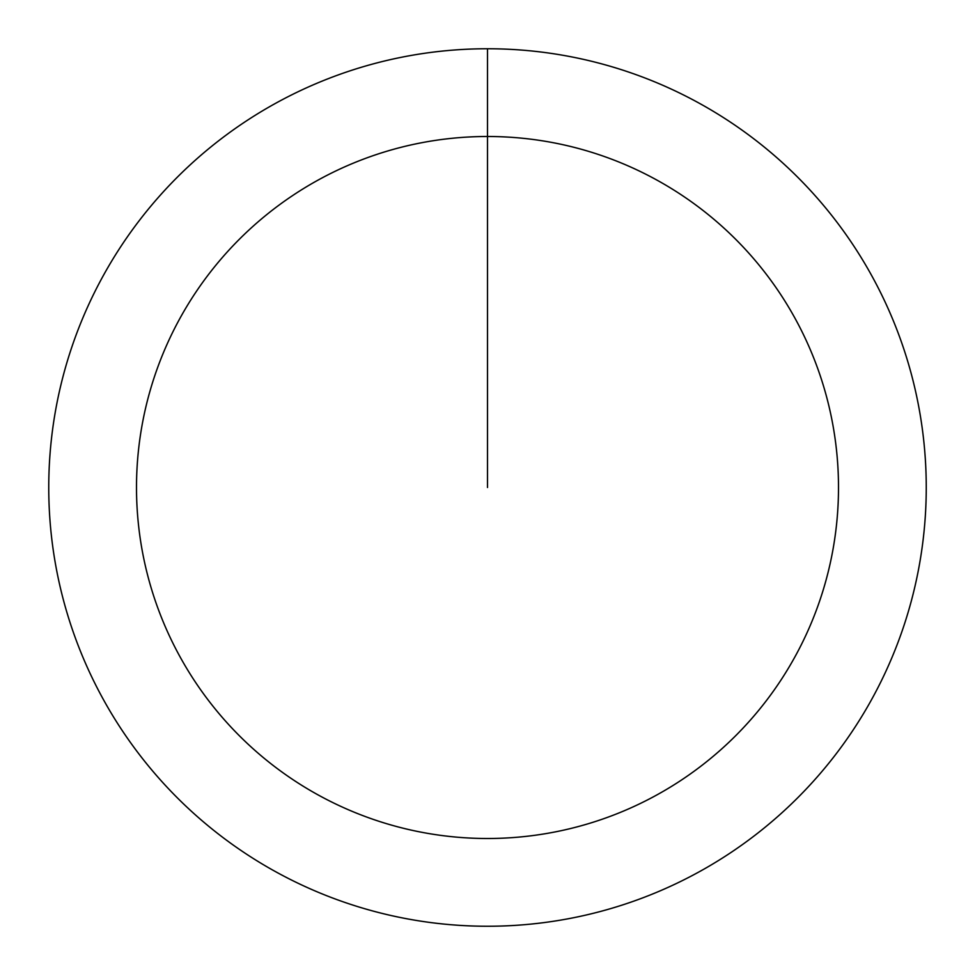 <?xml version="1.0" encoding="UTF-8"?>
<svg xmlns="http://www.w3.org/2000/svg" width="975" height="975" viewBox="0 0 975 975"><rect width="100%" height="100%" fill="white"/><g stroke="black" fill="none" stroke-linecap="round" stroke-linejoin="round"><path stroke-width="1.46" d="M487.5 48.75A438.75 438.75 0 0 1 926.25 487.5A438.75 438.75 0 0 1 487.5 926.25A438.75 438.75 0 0 1 48.75 487.5A438.75 438.75 0 0 1 487.5 48.75L487.5 136.5A351 351 0 0 1 838.5 487.5A351 351 0 0 1 487.5 838.5A351 351 0 0 1 136.5 487.5A351 351 0 0 1 487.5 136.5L487.5 487.5"/></g></svg>
